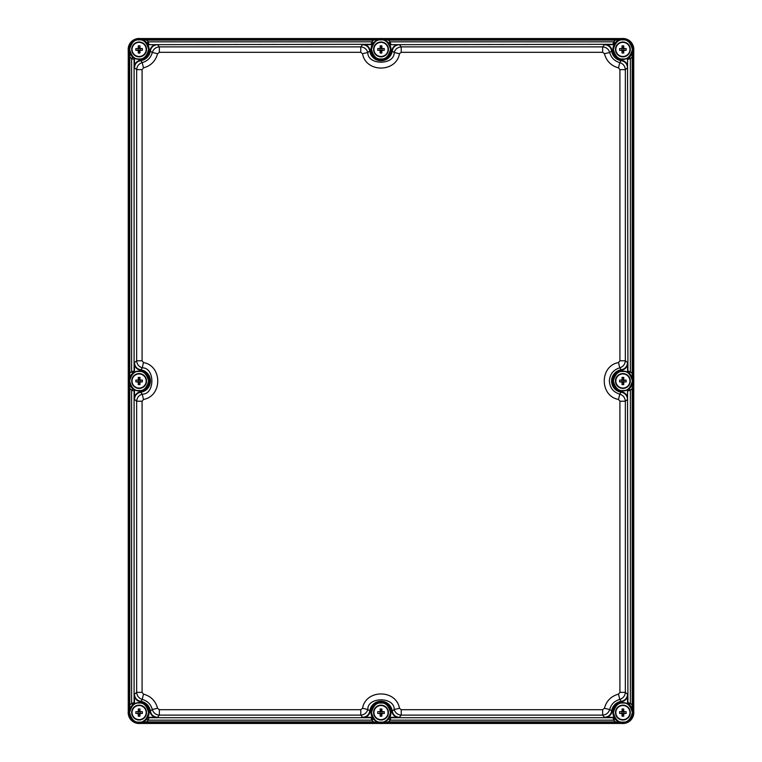 <?xml version="1.0" encoding="UTF-8"?>
<svg xmlns="http://www.w3.org/2000/svg" width="762" height="762" viewBox="0 0 762 762"><rect width="100%" height="100%" fill="white"/><g stroke="black" fill="none" stroke-linecap="round" stroke-linejoin="round"><path stroke-width="1.14" d="M140.284 723.443A10.935 10.935 0 0 1 128.245 711.403L128.245 50.597A10.935 10.935 0 0 1 140.284 38.548L379.828 38.548A10.935 10.935 0 0 1 382.172 38.548L621.716 38.548A10.935 10.935 0 0 1 633.755 50.597L633.755 379.828A10.935 10.935 0 0 1 633.755 382.172L633.755 711.403A10.935 10.935 0 0 1 621.716 723.443L382.172 723.443A10.935 10.935 0 0 1 379.828 723.443L140.284 723.443M335.975 723.443L348.11 723.443M161.125 723.443L173.269 723.443M426.025 723.443L413.89 723.443M600.875 723.443L588.731 723.443M633.755 470.868L633.755 458.734M633.755 645.719L633.755 633.574M633.755 291.132L633.755 303.266M633.755 116.281L633.755 128.416M426.025 38.548L413.89 38.548M600.875 38.548L588.731 38.548M335.975 38.548L348.11 38.548M161.125 38.548L173.269 38.548M128.245 291.132L128.245 303.266M128.245 116.281L128.245 128.416M128.245 470.868L128.245 458.734M128.245 645.719L128.245 633.574M141.113 722.624L146.552 721.9L148.333 720.166L148.952 717.69L371.161 717.69L372.647 718.452L371.132 717.328L371.77 720.166L373.561 721.9L381 722.995L388.439 721.9L390.22 720.166L390.839 717.69L613.048 717.69L614.534 718.452L613.019 717.328L613.658 720.166L615.448 721.9L622.887 722.995L139.113 722.995L141.113 722.624L147.466 718.452M147.466 718.137C142.627 726.405 128.53 722.138 129.073 712.575C129.169 709.012 130.693 706.212 133.626 704.164L134.455 702.65L131.616 703.278L129.797 705.136L128.692 712.575L128.692 49.425L129.073 51.425L133.312 57.836M633.308 49.425L633.308 381L632.203 373.561L630.384 371.704L627.907 371.094L627.545 59.35L632.927 51.425L633.308 49.425C632.641 43.139 629.174 39.672 622.887 39.005L139.113 39.005C132.826 39.672 129.359 43.139 128.692 49.425M633.308 387.791L633.308 712.575L632.203 705.136L633.032 705.136L633.308 387.791M622.887 722.995C629.174 722.328 632.641 718.861 633.308 712.575M128.692 712.575C129.359 718.861 132.826 722.328 139.113 722.995M622.887 39.005L615.448 40.1L613.667 41.834L390.22 41.834L388.439 40.1L381 39.005L373.561 40.1L371.78 41.834L371.161 44.31L148.981 44.672L147.466 43.863C142.627 35.595 128.53 39.862 129.073 49.425C129.169 52.988 130.693 55.788 133.626 57.836M379 39.376L373.161 42.843L371.78 41.834L148.333 41.834L148.952 44.31L141.113 39.376L139.113 39.005M371.78 41.834L148.333 41.834L146.552 40.1L141.113 39.376M379.114 39.357L373.561 39.281L373.561 40.1L146.552 40.1L146.552 39.281L140.999 39.357M373.161 42.843L372.637 43.863L371.161 44.31A1.81 1.81 -174.7 0 0 372.647 43.548M129.045 51.302L128.692 381L129.073 383L133.312 389.411M129.073 51.425L129.797 56.864L128.969 56.864M133.626 389.411C130.693 387.372 129.178 384.572 129.073 381C129.178 377.428 130.693 374.628 133.626 372.589L134.093 371.094L131.616 371.704L128.969 373.561M133.626 372.589L132.607 373.104L131.616 371.704L131.616 58.722L129.797 56.864L129.797 373.561L129.045 379.114M132.607 373.104L129.073 379M132.607 57.321L131.616 58.722L134.093 59.322L134.093 371.094L133.312 372.589M129.045 382.886L129.045 710.698M129.073 383L129.797 388.439L128.969 388.439M133.626 704.164L132.607 704.679L131.616 703.278L131.616 390.296L129.797 388.439L129.797 705.136L128.969 705.136M132.607 704.679L129.073 710.575M132.607 388.896L131.616 390.296L134.093 390.906L134.093 702.678L133.312 704.164M389.363 43.863L390.839 44.31L390.22 41.834L613.667 41.834L613.048 44.31L390.868 44.672L389.363 43.863C383.791 37.967 378.219 37.967 372.637 43.863M389.353 43.548L383 39.376M621.001 39.357L615.448 39.281L615.448 40.1L388.439 40.1L388.439 39.281L382.886 39.357M620.887 39.376L613.048 44.31A1.81 1.81 -174.7 0 0 614.534 43.548M390.22 41.834L388.839 42.843M628.374 57.836C641.766 49.473 623.011 30.547 614.534 43.863M628.688 57.836L627.907 59.322L630.393 58.722L632.203 56.864L632.927 51.425M632.955 379.114L633.032 373.561L632.203 373.561L632.203 56.864L633.032 56.864L632.955 51.302M629.393 57.321L630.393 58.722L630.384 371.704L629.393 373.104L628.374 372.589L627.907 371.094A1.81 1.81 -85.3 0 0 628.688 372.589M628.374 389.411L627.907 390.906L630.393 390.296L632.203 388.439L632.203 705.136L630.384 703.278L627.907 702.678L627.545 390.925L628.374 389.411C634.375 383.8 634.375 378.2 628.374 372.589M628.688 389.411L632.955 382.886M633.032 388.439L632.203 388.439L632.927 383M632.955 710.698L633.032 705.136M632.927 710.575L627.907 702.678A1.81 1.81 -85.3 0 0 628.688 704.164M629.393 704.679L630.384 703.278L630.393 390.296L629.393 388.896M140.999 722.643L379.114 722.643M373.561 722.719L373.561 721.9L146.552 721.9L146.552 722.719M372.647 718.452L373.161 719.157L371.77 720.166L148.333 720.166L146.952 719.157M383 722.624L389.353 718.452M372.637 718.137C378.209 724.033 383.781 724.033 389.363 718.137M382.886 722.643L621.001 722.643M615.448 722.719L615.448 721.9L388.439 721.9L388.439 722.719M614.534 718.452L615.048 719.157L613.658 720.166L390.22 720.166L388.839 719.157M615.048 719.157L620.887 722.624M614.534 718.137C623.011 731.453 641.766 712.527 628.374 704.164M627.545 365.16C626.431 367.998 624.373 369.684 621.363 370.218C609.209 371.237 609.209 390.763 621.363 391.782C624.373 392.316 626.431 394.002 627.545 396.84L627.536 399.402L625.345 401.212C625.021 397.65 623.154 395.307 619.773 394.164C613.296 392.154 609.829 387.763 609.362 381C609.829 374.237 613.296 369.846 619.773 367.836C623.154 366.693 625.021 364.35 625.345 360.788L627.536 362.598L627.545 371.075M627.545 390.925L627.545 396.84M627.536 362.598C627.231 366.532 625.154 368.922 621.306 369.77L621.363 370.218M621.363 391.782L619.773 394.164L618.515 399.45C599.504 396.097 599.504 365.903 618.515 362.55L619.773 367.836L621.306 369.77A11.344 11.344 0 0 0 621.306 392.23C625.154 393.078 627.231 395.468 627.536 399.402M625.345 69.637C625.021 66.075 623.154 63.732 619.773 62.589C614.515 61.112 611.162 57.741 609.705 52.483C608.581 49.073 606.228 47.206 602.656 46.873L604.476 44.691L607.038 44.672C609.886 45.796 611.581 47.873 612.105 50.892C613.115 56.055 616.201 59.16 621.363 60.208C624.373 60.731 626.431 62.427 627.545 65.265L627.536 67.818L625.345 69.637L625.345 360.788L619.916 360.788L619.916 69.637L625.345 69.637M619.916 69.637L618.515 67.875C611.134 65.818 606.438 61.103 604.418 53.711L609.705 52.483L611.648 50.949A11.344 11.344 0 0 0 621.306 60.655C625.154 61.503 627.231 63.894 627.536 67.818M401.231 46.873C397.659 47.206 395.307 49.073 394.183 52.483C394.649 65.389 367.351 65.389 367.817 52.483C366.693 49.073 364.341 47.206 360.769 46.873L362.588 44.691L365.141 44.672C367.998 45.796 369.694 47.873 370.208 50.892C371.18 63.113 390.82 63.113 391.792 50.892C392.306 47.873 394.002 45.796 396.859 44.672L399.412 44.691L401.231 46.873L602.656 46.873L602.656 52.311L401.231 52.311L401.231 46.873M401.231 52.311L399.469 53.711C396.183 72.828 365.817 72.828 362.531 53.711L367.817 52.483L369.76 50.949A11.344 11.344 0 0 0 392.24 50.949C393.068 47.082 395.459 44.996 399.412 44.691M159.344 46.873C155.772 47.206 153.419 49.073 152.295 52.483C150.838 57.741 147.485 61.112 142.227 62.589C138.846 63.732 136.979 66.075 136.655 69.637L134.464 67.818C134.769 63.894 136.846 61.503 140.694 60.655L140.637 60.208C145.799 59.16 148.885 56.055 149.895 50.892C150.419 47.873 152.114 45.796 154.962 44.672L157.524 44.691L159.344 46.873L360.769 46.873L360.769 52.311L159.344 52.311L159.344 46.873M159.344 52.311L157.582 53.711C155.562 61.103 150.866 65.818 143.485 67.875L142.227 62.589L140.694 60.655A11.344 11.344 0 0 0 150.352 50.949C151.181 47.082 153.572 44.996 157.524 44.691M136.655 360.788C136.979 364.35 138.846 366.693 142.227 367.836C155.077 367.436 155.077 394.564 142.227 394.164C138.846 395.307 136.979 397.65 136.655 401.212L134.464 399.402C134.769 395.468 136.846 393.078 140.694 392.23L140.637 391.782C152.791 390.763 152.791 371.237 140.637 370.218C137.627 369.684 135.569 367.998 134.455 365.16L134.464 362.598L136.655 360.788L136.655 69.637L142.084 69.637L142.084 360.788L136.655 360.788M142.084 360.788L143.485 362.55C162.496 365.903 162.496 396.097 143.485 399.45L142.227 394.164L140.694 392.23A11.344 11.344 0 0 0 140.694 369.77C136.846 368.922 134.769 366.532 134.464 362.598M136.655 692.363C136.979 695.925 138.846 698.268 142.227 699.411C147.485 700.888 150.838 704.259 152.295 709.517C153.419 712.927 155.772 714.794 159.344 715.127L157.524 717.309L154.962 717.328C152.114 716.204 150.419 714.127 149.895 711.108C148.885 705.945 145.799 702.84 140.637 701.792C137.627 701.269 135.569 699.573 134.455 696.735L134.464 694.182L136.655 692.363L136.655 401.212L142.084 401.212L142.084 692.363L136.655 692.363M142.084 692.363L143.485 694.125C150.866 696.182 155.562 700.897 157.582 708.289L152.295 709.517L150.352 711.051A11.344 11.344 0 0 0 140.694 701.345C136.846 700.497 134.769 698.106 134.464 694.182M157.582 708.289L159.344 709.689L360.769 709.689L362.531 708.289C365.817 689.172 396.183 689.172 399.469 708.289L401.231 709.689L602.656 709.689L604.418 708.289C606.438 700.897 611.134 696.182 618.515 694.125L619.773 699.411C623.154 698.268 625.021 695.925 625.345 692.363L627.536 694.182L627.545 696.735C626.431 699.573 624.373 701.259 621.363 701.792C616.201 702.84 613.115 705.945 612.105 711.108C611.581 714.127 609.886 716.204 607.038 717.328L604.476 717.309L602.656 715.127C606.228 714.794 608.581 712.927 609.705 709.517C611.162 704.259 614.515 700.888 619.773 699.411L621.306 701.345A11.344 11.344 0 0 0 611.648 711.051C610.819 714.918 608.428 717.004 604.476 717.309M399.469 708.289L394.183 709.517C395.307 712.927 397.659 714.794 401.231 715.127L399.412 717.309C395.459 717.004 393.068 714.918 392.24 711.051L391.792 711.108C390.82 698.887 371.18 698.887 370.208 711.108C369.694 714.127 367.998 716.204 365.141 717.328L362.588 717.309L360.769 715.127C364.341 714.794 366.693 712.927 367.817 709.517C367.351 696.611 394.649 696.611 394.183 709.517L392.24 711.051A11.344 11.344 0 0 0 369.76 711.051C368.932 714.918 366.541 717.004 362.588 717.309M140.637 701.792L142.227 699.411L143.485 694.125M157.524 717.309C153.572 717.004 151.181 714.918 150.352 711.051L149.895 711.108M612.105 711.108L609.705 709.517L604.418 708.289M627.536 694.182C627.231 698.106 625.154 700.497 621.306 701.345L621.363 701.792M134.464 67.818L134.455 65.265C135.569 62.427 137.627 60.741 140.637 60.208M149.895 50.892L152.295 52.483L157.582 53.711M391.792 50.892L394.183 52.483L399.469 53.711M362.588 44.691C366.541 44.996 368.932 47.082 369.76 50.949L370.208 50.892M621.363 60.208L619.773 62.589L618.515 67.875M604.476 44.691C608.428 44.996 610.819 47.082 611.648 50.949L612.105 50.892M134.464 399.402L134.455 396.84C135.569 394.002 137.627 392.316 140.637 391.782M140.637 370.218L142.227 367.836L143.485 362.55M399.412 717.309L396.859 717.328C394.002 716.204 392.306 714.127 391.792 711.108M370.208 711.108L367.817 709.517L362.531 708.289M134.455 371.075L134.455 365.16M134.455 396.84L134.455 390.925M148.981 44.672L154.962 44.672M134.455 65.265L134.455 59.35M134.455 702.65L134.455 696.735M154.962 717.328L148.981 717.328M371.132 717.328L365.141 717.328M396.859 717.328L390.868 717.328M613.019 717.328L607.038 717.328M627.545 696.735L627.545 702.65M390.868 44.672L396.859 44.672M365.141 44.672L371.132 44.672M627.545 59.35L627.545 65.265M607.038 44.672L613.019 44.672M149.076 49.425A9.963 9.963 0 0 1 139.113 59.388A9.963 9.963 0 0 1 129.149 49.425A9.963 9.963 0 0 1 139.113 39.462A9.963 9.963 0 0 1 149.076 49.425M139.798 52.73L139.894 50.159L142.37 50.33L142.37 48.52L139.894 48.692L139.798 47.663L138.427 47.663L138.332 48.692L138.246 45.834L139.979 45.834L139.97 48.52M138.246 48.52L135.855 48.52L135.855 50.33L138.332 50.159L138.427 51.178L139.798 51.178M139.113 41.996A7.429 7.429 0 0 1 146.542 49.425A7.429 7.429 0 0 1 139.113 56.855A7.429 7.429 0 0 1 131.683 49.425A7.429 7.429 0 0 1 139.113 41.996M139.979 45.834L138.246 45.834M138.246 53.007L139.979 53.007L138.246 53.007L138.246 50.321M138.427 46.12L138.427 47.663M139.798 46.12L139.798 47.663M139.97 50.321L139.979 53.007M138.427 52.73L138.427 51.178M135.855 48.52L142.37 48.52M142.37 50.33L135.855 50.33M140.018 50.159L140.018 48.692M138.208 48.692L138.208 50.159M149.076 381A9.963 9.963 0 0 1 139.113 390.963A9.963 9.963 0 0 1 129.149 381A9.963 9.963 0 0 1 139.113 371.037A9.963 9.963 0 0 1 149.076 381M139.798 384.305L139.894 381.733L142.37 381.905L142.37 380.095L139.894 380.267L139.798 379.238L138.427 379.238L138.332 380.267L138.246 377.409L139.979 377.409L139.97 380.105M138.246 380.105L135.855 380.095L135.855 381.905L138.332 381.733L138.427 382.762L139.798 382.762M139.113 373.57A7.429 7.429 0 0 1 146.542 381A7.429 7.429 0 0 1 139.113 388.43A7.429 7.429 0 0 1 131.683 381A7.429 7.429 0 0 1 139.113 373.57M139.979 377.409L138.246 377.409M138.246 384.591L139.979 384.591L138.246 384.591L138.246 381.895M138.427 377.695L138.427 379.238M139.798 377.695L139.798 379.238M139.97 381.895L139.979 384.591M138.427 384.305L138.427 382.762M135.855 380.095L142.37 380.095M142.37 381.905L135.855 381.905M140.018 381.733L140.018 380.267M138.208 380.267L138.208 381.733M149.076 712.575A9.963 9.963 0 0 1 139.113 722.538A9.963 9.963 0 0 1 129.149 712.575A9.963 9.963 0 0 1 139.113 702.612A9.963 9.963 0 0 1 149.076 712.575M139.798 715.88L139.894 713.308L142.37 713.48L142.37 711.67L139.894 711.841L139.798 710.822L138.427 710.822L138.332 711.841L138.246 708.993L139.979 708.993L139.97 711.679M138.246 711.679L135.855 711.67L135.855 713.48L138.332 713.308L138.427 714.337L139.798 714.337M139.113 705.145A7.429 7.429 0 0 1 146.542 712.575A7.429 7.429 0 0 1 139.113 720.004A7.429 7.429 0 0 1 131.683 712.575A7.429 7.429 0 0 1 139.113 705.145M139.979 708.993L138.246 708.993M138.246 716.166L139.979 716.166L138.246 716.166L138.246 713.48M138.427 709.27L138.427 710.822M139.798 709.27L139.798 710.822M139.97 713.48L139.979 716.166M138.427 715.88L138.427 714.337M135.855 711.67L142.37 711.67M142.37 713.48L135.855 713.48M140.018 713.308L140.018 711.841M138.208 711.841L138.208 713.308M390.963 49.425A9.963 9.963 0 0 1 381 59.388A9.963 9.963 0 0 1 371.037 49.425A9.963 9.963 0 0 1 381 39.462A9.963 9.963 0 0 1 390.963 49.425M381.686 52.73L381.781 50.159L384.258 50.33L384.258 48.52L381.781 48.692L381.686 47.663L380.314 47.663L380.219 48.692L380.133 45.834L381.867 45.834L381.867 48.52M380.133 48.52L377.742 48.52L377.742 50.33L380.219 50.159L380.314 51.178L381.686 51.178M381 41.996A7.429 7.429 0 0 1 388.43 49.425A7.429 7.429 0 0 1 381 56.855A7.429 7.429 0 0 1 373.57 49.425A7.429 7.429 0 0 1 381 41.996M381.867 45.834L380.133 45.834M380.133 53.007L381.867 53.007L380.133 53.007L380.133 50.321M380.314 46.12L380.314 47.663M381.686 46.12L381.686 47.663M381.867 50.321L381.867 53.007M380.314 52.73L380.314 51.178M377.742 48.52L384.258 48.52M384.258 50.33L377.742 50.33M381.905 50.159L381.905 48.692M380.095 48.692L380.095 50.159M390.963 712.575A9.963 9.963 0 0 1 381 722.538A9.963 9.963 0 0 1 371.037 712.575A9.963 9.963 0 0 1 381 702.612A9.963 9.963 0 0 1 390.963 712.575M381.686 715.88L381.781 713.308L384.258 713.48L384.258 711.67L381.781 711.841L381.686 710.822L380.314 710.822L380.219 711.841L380.133 708.993L381.867 708.993L381.867 711.679M380.133 711.679L377.742 711.67L377.742 713.48L380.219 713.308L380.314 714.337L381.686 714.337M381 705.145A7.429 7.429 0 0 1 388.43 712.575A7.429 7.429 0 0 1 381 720.004A7.429 7.429 0 0 1 373.57 712.575A7.429 7.429 0 0 1 381 705.145M381.867 708.993L380.133 708.993M380.133 716.166L381.867 716.166L380.133 716.166L380.133 713.48M380.314 709.27L380.314 710.822M381.686 709.27L381.686 710.822M381.867 713.48L381.867 716.166M380.314 715.88L380.314 714.337M377.742 711.67L384.258 711.67M384.258 713.48L377.742 713.48M381.905 713.308L381.905 711.841M380.095 711.841L380.095 713.308M632.851 49.425A9.963 9.963 0 0 1 622.887 59.388A9.963 9.963 0 0 1 612.924 49.425A9.963 9.963 0 0 1 622.887 39.462A9.963 9.963 0 0 1 632.851 49.425M623.573 52.73L623.668 50.159L626.145 50.33L626.145 48.52L623.668 48.692L623.573 47.663L622.202 47.663L622.106 48.692L622.021 45.834L623.754 45.834L623.754 48.52M622.03 48.52L619.63 48.52L619.63 50.33L622.106 50.159L622.202 51.178L623.573 51.178M622.887 41.996A7.429 7.429 0 0 1 630.317 49.425A7.429 7.429 0 0 1 622.887 56.855A7.429 7.429 0 0 1 615.458 49.425A7.429 7.429 0 0 1 622.887 41.996M623.754 45.834L622.021 45.834M622.021 53.007L623.754 53.007L622.021 53.007L622.03 50.321M622.202 46.12L622.202 47.663M623.573 46.12L623.573 47.663M623.754 50.321L623.754 53.007M622.202 52.73L622.202 51.178M619.63 48.52L626.145 48.52M626.145 50.33L619.63 50.33M623.792 50.159L623.792 48.692M621.982 48.692L621.982 50.159M632.851 381A9.963 9.963 0 0 1 622.887 390.963A9.963 9.963 0 0 1 612.924 381A9.963 9.963 0 0 1 622.887 371.037A9.963 9.963 0 0 1 632.851 381M623.573 384.305L623.668 381.733L626.145 381.905L626.145 380.095L623.668 380.267L623.573 379.238L622.202 379.238L622.106 380.267L622.021 377.409L623.754 377.409L623.754 380.105M622.03 380.105L619.63 380.095L619.63 381.905L622.106 381.733L622.202 382.762L623.573 382.762M622.887 373.57A7.429 7.429 0 0 1 630.317 381A7.429 7.429 0 0 1 622.887 388.43A7.429 7.429 0 0 1 615.458 381A7.429 7.429 0 0 1 622.887 373.57M623.754 377.409L622.021 377.409M622.021 384.591L623.754 384.591L622.021 384.591L622.03 381.895M622.202 377.695L622.202 379.238M623.573 377.695L623.573 379.238M623.754 381.895L623.754 384.591M622.202 384.305L622.202 382.762M619.63 380.095L626.145 380.095M626.145 381.905L619.63 381.905M623.792 381.733L623.792 380.267M621.982 380.267L621.982 381.733M632.851 712.575A9.963 9.963 0 0 1 622.887 722.538A9.963 9.963 0 0 1 612.924 712.575A9.963 9.963 0 0 1 622.887 702.612A9.963 9.963 0 0 1 632.851 712.575M623.573 715.88L623.668 713.308L626.145 713.48L626.145 711.67L623.668 711.841L623.573 710.822L622.202 710.822L622.106 711.841L622.021 708.993L623.754 708.993L623.754 711.679M622.03 711.679L619.63 711.67L619.63 713.48L622.106 713.308L622.202 714.337L623.573 714.337M622.887 705.145A7.429 7.429 0 0 1 630.317 712.575A7.429 7.429 0 0 1 622.887 720.004A7.429 7.429 0 0 1 615.458 712.575A7.429 7.429 0 0 1 622.887 705.145M623.754 708.993L622.021 708.993M622.021 716.166L623.754 716.166L622.021 716.166L622.03 713.48M622.202 709.27L622.202 710.822M623.573 709.27L623.573 710.822M623.754 713.48L623.754 716.166M622.202 715.88L622.202 714.337M619.63 711.67L626.145 711.67M626.145 713.48L619.63 713.48M623.792 713.308L623.792 711.841M621.982 711.841L621.982 713.308M373.561 39.281L146.552 39.281M148.333 41.834L146.952 42.843M134.093 371.094L134.093 59.322M134.093 702.678L134.093 390.906M615.448 39.281L388.439 39.281M613.667 41.834L615.048 42.843M633.032 373.561L633.032 56.864M632.927 379L629.393 373.104M371.161 717.69L148.952 717.69M373.161 719.157L379 722.624M613.048 717.69L390.839 717.69M618.515 362.55L619.916 360.788M604.418 53.711L602.656 52.311M362.531 53.711L360.769 52.311M143.485 67.875L142.084 69.637M143.485 399.45L142.084 401.212M618.515 694.125L619.916 692.363L619.916 401.212L618.515 399.45M619.916 401.212L625.345 401.212L625.345 692.363L619.916 692.363M602.656 709.689L602.656 715.127L401.231 715.127L401.231 709.689M360.769 709.689L360.769 715.127L159.344 715.127L159.344 709.689M146.171 49.425A7.058 7.058 0 0 1 139.113 56.483A7.058 7.058 0 0 1 132.055 49.425A7.058 7.058 0 0 1 139.113 42.367A7.058 7.058 0 0 1 146.171 49.425M139.113 56.75A7.325 7.325 0 0 0 146.437 49.425A7.325 7.325 0 0 0 139.113 42.101A7.325 7.325 0 0 0 131.788 49.425A7.325 7.325 0 0 0 139.113 56.75M139.113 39.91C143.608 39.367 146.78 42.539 148.628 49.425C146.78 56.302 143.608 59.474 139.113 58.931C134.617 59.474 131.445 56.302 129.597 49.425C131.445 42.539 134.617 39.367 139.113 39.91M139.808 48.111L138.417 48.111M138.417 50.73L139.808 50.73M146.171 381A7.058 7.058 0 0 1 139.113 388.058A7.058 7.058 0 0 1 132.055 381A7.058 7.058 0 0 1 139.113 373.942A7.058 7.058 0 0 1 146.171 381M139.113 388.325A7.325 7.325 0 0 0 146.437 381A7.325 7.325 0 0 0 139.113 373.675A7.325 7.325 0 0 0 131.788 381A7.325 7.325 0 0 0 139.113 388.325M139.113 371.485C143.608 370.951 146.78 374.113 148.628 381C146.78 387.887 143.608 391.049 139.113 390.515C134.617 391.049 131.445 387.887 129.597 381C131.445 374.113 134.617 370.951 139.113 371.485M139.808 379.695L138.417 379.695M138.417 382.305L139.808 382.305M146.171 712.575A7.058 7.058 0 0 1 139.113 719.633A7.058 7.058 0 0 1 132.055 712.575A7.058 7.058 0 0 1 139.113 705.517A7.058 7.058 0 0 1 146.171 712.575M139.113 719.899A7.325 7.325 0 0 0 146.437 712.575A7.325 7.325 0 0 0 139.113 705.25A7.325 7.325 0 0 0 131.788 712.575A7.325 7.325 0 0 0 139.113 719.899M139.113 703.069C143.608 702.526 146.78 705.698 148.628 712.575C146.78 719.461 143.608 722.633 139.113 722.09C134.617 722.633 131.445 719.461 129.597 712.575C131.445 705.698 134.617 702.526 139.113 703.069M139.808 711.27L138.417 711.27M138.417 713.889L139.808 713.889M388.058 49.425A7.058 7.058 0 0 1 381 56.483A7.058 7.058 0 0 1 373.942 49.425A7.058 7.058 0 0 1 381 42.367A7.058 7.058 0 0 1 388.058 49.425M381 56.75A7.325 7.325 0 0 0 388.325 49.425A7.325 7.325 0 0 0 381 42.101A7.325 7.325 0 0 0 373.675 49.425A7.325 7.325 0 0 0 381 56.75M381 39.91C385.496 39.367 388.668 42.539 390.515 49.425C388.668 56.302 385.496 59.474 381 58.931C376.504 59.474 373.332 56.302 371.485 49.425C373.332 42.539 376.504 39.367 381 39.91M381.695 48.111L380.305 48.111M380.305 50.73L381.695 50.73M388.058 712.575A7.058 7.058 0 0 1 381 719.633A7.058 7.058 0 0 1 373.942 712.575A7.058 7.058 0 0 1 381 705.517A7.058 7.058 0 0 1 388.058 712.575M381 719.899A7.325 7.325 0 0 0 388.325 712.575A7.325 7.325 0 0 0 381 705.25A7.325 7.325 0 0 0 373.675 712.575A7.325 7.325 0 0 0 381 719.899M381 703.069C385.496 702.526 388.668 705.698 390.515 712.575C388.668 719.461 385.496 722.633 381 722.09C376.504 722.633 373.332 719.461 371.485 712.575C373.332 705.698 376.504 702.526 381 703.069M381.695 711.27L380.305 711.27M380.305 713.889L381.695 713.889M629.945 49.425A7.058 7.058 0 0 1 622.887 56.483A7.058 7.058 0 0 1 615.829 49.425A7.058 7.058 0 0 1 622.887 42.367A7.058 7.058 0 0 1 629.945 49.425M622.887 56.75A7.325 7.325 0 0 0 630.212 49.425A7.325 7.325 0 0 0 622.887 42.101A7.325 7.325 0 0 0 615.563 49.425A7.325 7.325 0 0 0 622.887 56.75M622.887 39.91C627.383 39.367 630.555 42.539 632.403 49.425C630.555 56.302 627.383 59.474 622.887 58.931C618.392 59.474 615.22 56.302 613.372 49.425C615.22 42.539 618.392 39.367 622.887 39.91M623.583 48.111L622.192 48.111M622.192 50.73L623.583 50.73M629.945 381A7.058 7.058 0 0 1 622.887 388.058A7.058 7.058 0 0 1 615.829 381A7.058 7.058 0 0 1 622.887 373.942A7.058 7.058 0 0 1 629.945 381M622.887 388.325A7.325 7.325 0 0 0 630.212 381A7.325 7.325 0 0 0 622.887 373.675A7.325 7.325 0 0 0 615.563 381A7.325 7.325 0 0 0 622.887 388.325M622.887 371.485C627.383 370.951 630.555 374.113 632.403 381C630.555 387.887 627.383 391.049 622.887 390.515C618.392 391.049 615.22 387.887 613.372 381C615.22 374.113 618.392 370.951 622.887 371.485M623.583 379.695L622.192 379.695M622.192 382.305L623.583 382.305M629.945 712.575A7.058 7.058 0 0 1 622.887 719.633A7.058 7.058 0 0 1 615.829 712.575A7.058 7.058 0 0 1 622.887 705.517A7.058 7.058 0 0 1 629.945 712.575M622.887 719.899A7.325 7.325 0 0 0 630.212 712.575A7.325 7.325 0 0 0 622.887 705.25A7.325 7.325 0 0 0 615.563 712.575A7.325 7.325 0 0 0 622.887 719.899M622.887 703.069C627.383 702.526 630.555 705.698 632.403 712.575C630.555 719.461 627.383 722.633 622.887 722.09C618.392 722.633 615.22 719.461 613.372 712.575C615.22 705.698 618.392 702.526 622.887 703.069M623.583 711.27L622.192 711.27M622.192 713.889L623.583 713.889"/></g></svg>

